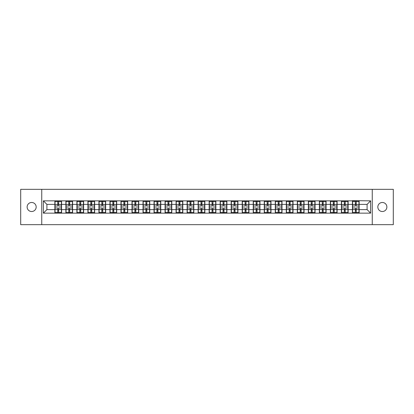 <?xml version="1.0" encoding="UTF-8"?>
<svg xmlns="http://www.w3.org/2000/svg" width="414" height="414" viewBox="0 0 414 414"><rect width="100%" height="100%" fill="white"/><g stroke="black" fill="none" stroke-linecap="round" stroke-linejoin="round"><path stroke-width="0.62" d="M382.35 211.523A4.523 4.523 0 0 1 377.827 207A4.523 4.523 0 0 1 382.35 202.477A4.523 4.523 0 0 1 386.873 207A4.523 4.523 0 0 1 382.35 211.523M31.65 211.523A4.523 4.523 0 0 1 27.127 207A4.523 4.523 0 0 1 31.65 202.477A4.523 4.523 0 0 1 36.173 207A4.523 4.523 0 0 1 31.65 211.523M372.248 224.662L393.3 224.662L393.3 189.338L372.248 189.338L372.248 224.662L41.752 224.662L41.752 189.338L20.7 189.338L20.7 224.662L41.752 224.662M372.248 189.338L41.752 189.338M367.089 209.613L367.089 204.387L359.14 204.387L359.14 209.613L367.089 209.613L370.623 213.148L370.623 200.852L352.428 200.64L352.428 204.387L348.122 204.387L348.122 209.613L352.428 209.613L352.428 204.387M370.623 213.148L43.377 213.148L43.377 200.852L54.86 200.852L54.86 204.387L46.911 204.387L46.911 209.613L54.86 209.613L54.86 204.387M352.428 200.852L54.86 200.852M352.428 209.613L352.428 213.148M348.122 209.613L348.122 213.148M348.122 200.852L348.122 204.387M337.099 209.613L341.41 209.613L341.41 204.387L337.099 204.387L337.099 213.148M341.41 209.613L341.41 213.148M341.41 200.852L341.41 204.387M337.099 200.852L337.099 204.387M326.077 209.613L330.388 209.613L330.388 204.387L326.077 204.387L326.077 213.148M330.388 209.613L330.388 213.148M330.388 200.852L330.388 204.387M326.077 200.852L326.077 204.387M315.059 209.613L319.365 209.613L319.365 204.387L315.059 204.387L315.059 213.148M319.365 209.613L319.365 213.148M319.365 200.852L319.365 204.387M315.059 200.852L315.059 204.387M304.036 209.613L308.347 209.613L308.347 204.387L304.036 204.387L304.036 213.148M308.347 209.613L308.347 213.148M308.347 200.852L308.347 204.387M304.036 200.852L304.036 204.387M293.014 209.613L297.324 209.613L297.324 204.387L293.014 204.387L293.014 213.148M297.324 209.613L297.324 213.148M297.324 200.852L297.324 204.387M293.014 200.852L293.014 204.387M281.991 209.613L286.302 209.613L286.302 204.387L281.991 204.387L281.991 213.148M286.302 209.613L286.302 213.148M286.302 200.852L286.302 204.387M281.991 200.852L281.991 204.387M270.973 209.613L275.284 209.613L275.284 204.387L270.973 204.387L270.973 213.148M275.284 209.613L275.284 213.148M275.284 200.852L275.284 204.387M270.973 200.852L270.973 204.387M259.951 209.613L264.261 209.613L264.261 204.387L259.951 204.387L259.951 213.148M264.261 209.613L264.261 213.148M264.261 200.852L264.261 204.387M259.951 200.852L259.951 204.387M248.928 209.613L253.239 209.613L253.239 204.387L248.928 204.387L248.928 213.148M253.239 209.613L253.239 213.148M253.239 200.852L253.239 204.387M248.928 200.852L248.928 204.387M237.91 209.613L242.216 209.613L242.216 204.387L237.91 204.387L237.91 213.148M242.216 209.613L242.216 213.148M242.216 200.852L242.216 204.387M237.91 200.852L237.91 204.387M226.888 209.613L231.198 209.613L231.198 204.387L226.888 204.387L226.888 213.148M231.198 209.613L231.198 213.148M231.198 200.852L231.198 204.387M226.888 200.852L226.888 204.387M215.865 209.613L220.176 209.613L220.176 204.387L215.865 204.387L215.865 213.148M220.176 209.613L220.176 213.148M220.176 200.852L220.176 204.387M215.865 200.852L215.865 204.387M204.847 209.613L209.153 209.613L209.153 204.387L204.847 204.387L204.847 213.148M209.153 209.613L209.153 213.148M209.153 200.852L209.153 204.387M204.847 200.852L204.847 204.387M193.824 209.613L198.135 209.613L198.135 204.387L193.824 204.387L193.824 213.148M198.135 209.613L198.135 213.148M198.135 200.852L198.135 204.387M193.824 200.852L193.824 204.387M182.802 209.613L187.112 209.613L187.112 204.387L182.802 204.387L182.802 213.148M187.112 209.613L187.112 213.148M187.112 200.852L187.112 204.387M182.802 200.852L182.802 204.387M171.784 209.613L176.09 209.613L176.09 204.387L171.784 204.387L171.784 213.148M176.09 209.613L176.09 213.148M176.09 200.852L176.09 204.387M171.784 200.852L171.784 204.387M160.761 209.613L165.072 209.613L165.072 204.387L160.761 204.387L160.761 213.148M165.072 209.613L165.072 213.148M165.072 200.852L165.072 204.387M160.761 200.852L160.761 204.387M149.739 209.613L154.049 209.613L154.049 204.387L149.739 204.387L149.739 213.148M154.049 209.613L154.049 213.148M154.049 200.852L154.049 204.387M149.739 200.852L149.739 204.387M138.716 209.613L143.027 209.613L143.027 204.387L138.716 204.387L138.716 213.148M143.027 209.613L143.027 213.148M143.027 200.852L143.027 204.387M138.716 200.852L138.716 204.387M127.698 209.613L132.009 209.613L132.009 204.387L127.698 204.387L127.698 213.148M132.009 209.613L132.009 213.148M132.009 200.852L132.009 204.387M127.698 200.852L127.698 204.387M116.676 209.613L120.986 209.613L120.986 204.387L116.676 204.387L116.676 213.148M120.986 209.613L120.986 213.148M120.986 200.852L120.986 204.387M116.676 200.852L116.676 204.387M105.653 209.613L109.964 209.613L109.964 204.387L105.653 204.387L105.653 213.148M109.964 209.613L109.964 213.148M109.964 200.852L109.964 204.387M105.653 200.852L105.653 204.387M94.635 209.613L98.941 209.613L98.941 204.387L94.635 204.387L94.635 213.148M98.941 209.613L98.941 213.148M98.941 200.852L98.941 204.387M94.635 200.852L94.635 204.387M83.612 209.613L87.923 209.613L87.923 204.387L83.612 204.387L83.612 213.148M87.923 209.613L87.923 213.148M87.923 200.852L87.923 204.387M83.612 200.852L83.612 204.387M72.59 209.613L76.9 209.613L76.9 204.387L72.59 204.387L72.59 213.148M76.9 209.613L76.9 213.148M76.9 200.852L76.9 204.387M72.59 200.852L72.59 204.387M61.572 209.613L65.878 209.613L65.878 204.387L61.572 204.387L61.572 213.148M65.878 209.613L65.878 213.148M65.878 200.852L65.878 204.387M61.572 200.852L61.572 204.387M54.86 209.613L54.86 213.148M46.911 209.613L43.377 213.148M43.377 200.852L46.911 204.387M359.14 209.613L359.14 213.148M359.14 200.852L359.14 204.387M370.623 200.852L367.089 204.387M55.036 204.495L57.753 204.495L57.753 200.816L55.036 200.816L55.036 207.952L57.753 207.952L57.753 209.505L58.674 209.5L58.674 207.952L61.391 207.952L61.391 200.816L58.674 200.816L58.674 201.592L61.391 201.592M57.753 203.471L58.674 203.471M58.674 201.701L57.753 201.701M55.036 206.048L57.753 206.048L57.753 204.495L58.674 204.5L58.674 206.048L61.391 206.048M55.036 201.592L57.753 201.592M57.753 212.299L58.674 212.299M57.753 210.529L58.674 210.529M55.036 213.184L57.753 213.184L57.753 212.408L55.036 212.408L55.036 213.184M55.036 207.952L55.036 209.505L57.753 209.505L57.753 212.408M55.036 209.505L55.036 212.408M61.391 207.952L61.391 213.184L58.674 213.184L58.674 212.408L61.391 212.408M61.391 209.505L58.674 209.505L58.674 212.408M61.391 204.495L58.674 204.495L58.674 201.592M66.059 204.495L68.776 204.495L68.776 200.816L66.059 200.816L66.059 207.952L68.776 207.952L68.776 209.505L69.697 209.5L69.697 207.952L72.414 207.952L72.414 200.816L69.697 200.816L69.697 201.592L72.414 201.592M68.776 203.471L69.697 203.471M69.697 201.701L68.776 201.701M66.059 206.048L68.776 206.048L68.776 204.495L69.697 204.5L69.697 206.048L72.414 206.048M66.059 201.592L68.776 201.592M68.776 212.299L69.697 212.299M68.776 210.529L69.697 210.529M66.059 213.184L68.776 213.184L68.776 212.408L66.059 212.408L66.059 213.184M66.059 207.952L66.059 209.505L68.776 209.505L68.776 212.408M66.059 209.505L66.059 212.408M72.414 207.952L72.414 213.184L69.697 213.184L69.697 212.408L72.414 212.408M72.414 209.505L69.697 209.505L69.697 212.408M72.414 204.495L69.697 204.495L69.697 201.592M77.076 204.495L79.798 204.495L79.798 200.816L77.076 200.816L77.076 207.952L79.798 207.952L79.798 209.505L80.714 209.5L80.714 207.952L83.437 207.952L83.437 200.816L80.714 200.816L80.714 201.592L83.437 201.592M79.798 203.471L80.714 203.471M80.714 201.701L79.798 201.701M77.076 206.048L79.798 206.048L79.798 204.495L80.714 204.5L80.714 206.048L83.437 206.048M77.076 201.592L79.798 201.592M79.798 212.299L80.714 212.299M79.798 210.529L80.714 210.529M77.076 213.184L79.798 213.184L79.798 212.408L77.076 212.408L77.076 213.184M77.076 207.952L77.076 209.505L79.798 209.505L79.798 212.408M77.076 209.505L77.076 212.408M83.437 207.952L83.437 213.184L80.714 213.184L80.714 212.408L83.437 212.408M83.437 209.505L80.714 209.505L80.714 212.408M83.437 204.495L80.714 204.495L80.714 201.592M88.099 204.495L90.816 204.495L90.816 200.816L88.099 200.816L88.099 207.952L90.816 207.952L90.816 209.505L91.737 209.5L91.737 207.952L94.459 207.952L94.459 200.816L91.737 200.816L91.737 201.592L94.459 201.592M90.816 203.471L91.737 203.471M91.737 201.701L90.816 201.701M88.099 206.048L90.816 206.048L90.816 204.495L91.737 204.5L91.737 206.048L94.459 206.048M88.099 201.592L90.816 201.592M90.816 212.299L91.737 212.299M90.816 210.529L91.737 210.529M88.099 213.184L90.816 213.184L90.816 212.408L88.099 212.408L88.099 213.184M88.099 207.952L88.099 209.505L90.816 209.505L90.816 212.408M88.099 209.505L88.099 212.408M94.459 207.952L94.459 213.184L91.737 213.184L91.737 212.408L94.459 212.408M94.459 209.505L91.737 209.505L91.737 212.408M94.459 204.495L91.737 204.495L91.737 201.592M99.122 204.495L101.839 204.495L101.839 200.816L99.122 200.816L99.122 207.952L101.839 207.952L101.839 209.505L102.76 209.5L102.76 207.952L105.477 207.952L105.477 200.816L102.76 200.816L102.76 201.592L105.477 201.592M101.839 203.471L102.76 203.471M102.76 201.701L101.839 201.701M99.122 206.048L101.839 206.048L101.839 204.495L102.76 204.5L102.76 206.048L105.477 206.048M99.122 201.592L101.839 201.592M101.839 212.299L102.76 212.299M101.839 210.529L102.76 210.529M99.122 213.184L101.839 213.184L101.839 212.408L99.122 212.408L99.122 213.184M99.122 207.952L99.122 209.505L101.839 209.505L101.839 212.408M99.122 209.505L99.122 212.408M105.477 207.952L105.477 213.184L102.76 213.184L102.76 212.408L105.477 212.408M105.477 209.505L102.76 209.505L102.76 212.408M105.477 204.495L102.76 204.495L102.76 201.592M110.14 204.495L112.862 204.495L112.862 200.816L110.14 200.816L110.14 207.952L112.862 207.952L112.862 209.505L113.778 209.5L113.778 207.952L116.5 207.952L116.5 200.816L113.778 200.816L113.778 201.592L116.5 201.592M112.862 203.471L113.778 203.471M113.778 201.701L112.862 201.701M110.14 206.048L112.862 206.048L112.862 204.495L113.778 204.5L113.778 206.048L116.5 206.048M110.14 201.592L112.862 201.592M112.862 212.299L113.778 212.299M112.862 210.529L113.778 210.529M110.14 213.184L112.862 213.184L112.862 212.408L110.14 212.408L110.14 213.184M110.14 207.952L110.14 209.505L112.862 209.505L112.862 212.408M110.14 209.505L110.14 212.408M116.5 207.952L116.5 213.184L113.778 213.184L113.778 212.408L116.5 212.408M116.5 209.505L113.778 209.505L113.778 212.408M116.5 204.495L113.778 204.495L113.778 201.592M121.162 204.495L123.884 204.495L123.884 200.816L121.162 200.816L121.162 207.952L123.884 207.952L123.884 209.505L124.8 209.5L124.8 207.952L127.522 207.952L127.522 200.816L124.8 200.816L124.8 201.592L127.522 201.592M123.884 203.471L124.8 203.471M124.8 201.701L123.884 201.701M121.162 206.048L123.884 206.048L123.884 204.495L124.8 204.5L124.8 206.048L127.522 206.048M121.162 201.592L123.884 201.592M123.884 212.299L124.8 212.299M123.884 210.529L124.8 210.529M121.162 213.184L123.884 213.184L123.884 212.408L121.162 212.408L121.162 213.184M121.162 207.952L121.162 209.505L123.884 209.505L123.884 212.408M121.162 209.505L121.162 212.408M127.522 207.952L127.522 213.184L124.8 213.184L124.8 212.408L127.522 212.408M127.522 209.505L124.8 209.505L124.8 212.408M127.522 204.495L124.8 204.495L124.8 201.592M132.185 204.495L134.902 204.495L134.902 200.816L132.185 200.816L132.185 207.952L134.902 207.952L134.902 209.505L135.823 209.5L135.823 207.952L138.54 207.952L138.54 200.816L135.823 200.816L135.823 201.592L138.54 201.592M134.902 203.471L135.823 203.471M135.823 201.701L134.902 201.701M132.185 206.048L134.902 206.048L134.902 204.495L135.823 204.5L135.823 206.048L138.54 206.048M132.185 201.592L134.902 201.592M134.902 212.299L135.823 212.299M134.902 210.529L135.823 210.529M132.185 213.184L134.902 213.184L134.902 212.408L132.185 212.408L132.185 213.184M132.185 207.952L132.185 209.505L134.902 209.505L134.902 212.408M132.185 209.505L132.185 212.408M138.54 207.952L138.54 213.184L135.823 213.184L135.823 212.408L138.54 212.408M138.54 209.505L135.823 209.505L135.823 212.408M138.54 204.495L135.823 204.495L135.823 201.592M143.203 204.495L145.925 204.495L145.925 200.816L143.203 200.816L143.203 207.952L145.925 207.952L145.925 209.505L146.841 209.5L146.841 207.952L149.563 207.952L149.563 200.816L146.841 200.816L146.841 201.592L149.563 201.592M145.925 203.471L146.841 203.471M146.841 201.701L145.925 201.701M143.203 206.048L145.925 206.048L145.925 204.495L146.841 204.5L146.841 206.048L149.563 206.048M143.203 201.592L145.925 201.592M145.925 212.299L146.841 212.299M145.925 210.529L146.841 210.529M143.203 213.184L145.925 213.184L145.925 212.408L143.203 212.408L143.203 213.184M143.203 207.952L143.203 209.505L145.925 209.505L145.925 212.408M143.203 209.505L143.203 212.408M149.563 207.952L149.563 213.184L146.841 213.184L146.841 212.408L149.563 212.408M149.563 209.505L146.841 209.505L146.841 212.408M149.563 204.495L146.841 204.495L146.841 201.592M154.225 204.495L156.947 204.495L156.947 200.816L154.225 200.816L154.225 207.952L156.947 207.952L156.947 209.505L157.863 209.5L157.863 207.952L160.585 207.952L160.585 200.816L157.863 200.816L157.863 201.592L160.585 201.592M156.947 203.471L157.863 203.471M157.863 201.701L156.947 201.701M154.225 206.048L156.947 206.048L156.947 204.495L157.863 204.5L157.863 206.048L160.585 206.048M154.225 201.592L156.947 201.592M156.947 212.299L157.863 212.299M156.947 210.529L157.863 210.529M154.225 213.184L156.947 213.184L156.947 212.408L154.225 212.408L154.225 213.184M154.225 207.952L154.225 209.505L156.947 209.505L156.947 212.408M154.225 209.505L154.225 212.408M160.585 207.952L160.585 213.184L157.863 213.184L157.863 212.408L160.585 212.408M160.585 209.505L157.863 209.505L157.863 212.408M160.585 204.495L157.863 204.495L157.863 201.592M165.248 204.495L167.965 204.495L167.965 200.816L165.248 200.816L165.248 207.952L167.965 207.952L167.965 209.505L168.886 209.5L168.886 207.952L171.603 207.952L171.603 200.816L168.886 200.816L168.886 201.592L171.603 201.592M167.965 203.471L168.886 203.471M168.886 201.701L167.965 201.701M165.248 206.048L167.965 206.048L167.965 204.495L168.886 204.5L168.886 206.048L171.603 206.048M165.248 201.592L167.965 201.592M167.965 212.299L168.886 212.299M167.965 210.529L168.886 210.529M165.248 213.184L167.965 213.184L167.965 212.408L165.248 212.408L165.248 213.184M165.248 207.952L165.248 209.505L167.965 209.505L167.965 212.408M165.248 209.505L165.248 212.408M171.603 207.952L171.603 213.184L168.886 213.184L168.886 212.408L171.603 212.408M171.603 209.505L168.886 209.505L168.886 212.408M171.603 204.495L168.886 204.495L168.886 201.592M176.266 204.495L178.988 204.495L178.988 200.816L176.266 200.816L176.266 207.952L178.988 207.952L178.988 209.505L179.909 209.5L179.909 207.952L182.626 207.952L182.626 200.816L179.909 200.816L179.909 201.592L182.626 201.592M178.988 203.471L179.909 203.471M179.909 201.701L178.988 201.701M176.266 206.048L178.988 206.048L178.988 204.495L179.909 204.5L179.909 206.048L182.626 206.048M176.266 201.592L178.988 201.592M178.988 212.299L179.909 212.299M178.988 210.529L179.909 210.529M176.266 213.184L178.988 213.184L178.988 212.408L176.266 212.408L176.266 213.184M176.266 207.952L176.266 209.505L178.988 209.505L178.988 212.408M176.266 209.505L176.266 212.408M182.626 207.952L182.626 213.184L179.909 213.184L179.909 212.408L182.626 212.408M182.626 209.505L179.909 209.505L179.909 212.408M182.626 204.495L179.909 204.495L179.909 201.592M187.288 204.495L190.01 204.495L190.01 200.816L187.288 200.816L187.288 207.952L190.01 207.952L190.01 209.505L190.926 209.5L190.926 207.952L193.648 207.952L193.648 200.816L190.926 200.816L190.926 201.592L193.648 201.592M190.01 203.471L190.926 203.471M190.926 201.701L190.01 201.701M187.288 206.048L190.01 206.048L190.01 204.495L190.926 204.5L190.926 206.048L193.648 206.048M187.288 201.592L190.01 201.592M190.01 212.299L190.926 212.299M190.01 210.529L190.926 210.529M187.288 213.184L190.01 213.184L190.01 212.408L187.288 212.408L187.288 213.184M187.288 207.952L187.288 209.505L190.01 209.505L190.01 212.408M187.288 209.505L187.288 212.408M193.648 207.952L193.648 213.184L190.926 213.184L190.926 212.408L193.648 212.408M193.648 209.505L190.926 209.505L190.926 212.408M193.648 204.495L190.926 204.495L190.926 201.592M198.311 204.495L201.028 204.495L201.028 200.816L198.311 200.816L198.311 207.952L201.028 207.952L201.028 209.505L201.949 209.5L201.949 207.952L204.666 207.952L204.666 200.816L201.949 200.816L201.949 201.592L204.666 201.592M201.028 203.471L201.949 203.471M201.949 201.701L201.028 201.701M198.311 206.048L201.028 206.048L201.028 204.495L201.949 204.5L201.949 206.048L204.666 206.048M198.311 201.592L201.028 201.592M201.028 212.299L201.949 212.299M201.028 210.529L201.949 210.529M198.311 213.184L201.028 213.184L201.028 212.408L198.311 212.408L198.311 213.184M198.311 207.952L198.311 209.505L201.028 209.505L201.028 212.408M198.311 209.505L198.311 212.408M204.666 207.952L204.666 213.184L201.949 213.184L201.949 212.408L204.666 212.408M204.666 209.505L201.949 209.505L201.949 212.408M204.666 204.495L201.949 204.495L201.949 201.592M209.334 204.495L212.051 204.495L212.051 200.816L209.334 200.816L209.334 207.952L212.051 207.952L212.051 209.505L212.972 209.5L212.972 207.952L215.689 207.952L215.689 200.816L212.972 200.816L212.972 201.592L215.689 201.592M212.051 203.471L212.972 203.471M212.972 201.701L212.051 201.701M209.334 206.048L212.051 206.048L212.051 204.495L212.972 204.5L212.972 206.048L215.689 206.048M209.334 201.592L212.051 201.592M212.051 212.299L212.972 212.299M212.051 210.529L212.972 210.529M209.334 213.184L212.051 213.184L212.051 212.408L209.334 212.408L209.334 213.184M209.334 207.952L209.334 209.505L212.051 209.505L212.051 212.408M209.334 209.505L209.334 212.408M215.689 207.952L215.689 213.184L212.972 213.184L212.972 212.408L215.689 212.408M215.689 209.505L212.972 209.505L212.972 212.408M215.689 204.495L212.972 204.495L212.972 201.592M220.351 204.495L223.074 204.495L223.074 200.816L220.351 200.816L220.351 207.952L223.074 207.952L223.074 209.505L223.99 209.5L223.99 207.952L226.712 207.952L226.712 200.816L223.99 200.816L223.99 201.592L226.712 201.592M223.074 203.471L223.99 203.471M223.99 201.701L223.074 201.701M220.351 206.048L223.074 206.048L223.074 204.495L223.99 204.5L223.99 206.048L226.712 206.048M220.351 201.592L223.074 201.592M223.074 212.299L223.99 212.299M223.074 210.529L223.99 210.529M220.351 213.184L223.074 213.184L223.074 212.408L220.351 212.408L220.351 213.184M220.351 207.952L220.351 209.505L223.074 209.505L223.074 212.408M220.351 209.505L220.351 212.408M226.712 207.952L226.712 213.184L223.99 213.184L223.99 212.408L226.712 212.408M226.712 209.505L223.99 209.505L223.99 212.408M226.712 204.495L223.99 204.495L223.99 201.592M231.374 204.495L234.091 204.495L234.091 200.816L231.374 200.816L231.374 207.952L234.091 207.952L234.091 209.505L235.012 209.5L235.012 207.952L237.734 207.952L237.734 200.816L235.012 200.816L235.012 201.592L237.734 201.592M234.091 203.471L235.012 203.471M235.012 201.701L234.091 201.701M231.374 206.048L234.091 206.048L234.091 204.495L235.012 204.5L235.012 206.048L237.734 206.048M231.374 201.592L234.091 201.592M234.091 212.299L235.012 212.299M234.091 210.529L235.012 210.529M231.374 213.184L234.091 213.184L234.091 212.408L231.374 212.408L231.374 213.184M231.374 207.952L231.374 209.505L234.091 209.505L234.091 212.408M231.374 209.505L231.374 212.408M237.734 207.952L237.734 213.184L235.012 213.184L235.012 212.408L237.734 212.408M237.734 209.505L235.012 209.505L235.012 212.408M237.734 204.495L235.012 204.495L235.012 201.592M242.397 204.495L245.114 204.495L245.114 200.816L242.397 200.816L242.397 207.952L245.114 207.952L245.114 209.505L246.035 209.5L246.035 207.952L248.752 207.952L248.752 200.816L246.035 200.816L246.035 201.592L248.752 201.592M245.114 203.471L246.035 203.471M246.035 201.701L245.114 201.701M242.397 206.048L245.114 206.048L245.114 204.495L246.035 204.5L246.035 206.048L248.752 206.048M242.397 201.592L245.114 201.592M245.114 212.299L246.035 212.299M245.114 210.529L246.035 210.529M242.397 213.184L245.114 213.184L245.114 212.408L242.397 212.408L242.397 213.184M242.397 207.952L242.397 209.505L245.114 209.505L245.114 212.408M242.397 209.505L242.397 212.408M248.752 207.952L248.752 213.184L246.035 213.184L246.035 212.408L248.752 212.408M248.752 209.505L246.035 209.505L246.035 212.408M248.752 204.495L246.035 204.495L246.035 201.592M253.415 204.495L256.137 204.495L256.137 200.816L253.415 200.816L253.415 207.952L256.137 207.952L256.137 209.505L257.053 209.5L257.053 207.952L259.775 207.952L259.775 200.816L257.053 200.816L257.053 201.592L259.775 201.592M256.137 203.471L257.053 203.471M257.053 201.701L256.137 201.701M253.415 206.048L256.137 206.048L256.137 204.495L257.053 204.5L257.053 206.048L259.775 206.048M253.415 201.592L256.137 201.592M256.137 212.299L257.053 212.299M256.137 210.529L257.053 210.529M253.415 213.184L256.137 213.184L256.137 212.408L253.415 212.408L253.415 213.184M253.415 207.952L253.415 209.505L256.137 209.505L256.137 212.408M253.415 209.505L253.415 212.408M259.775 207.952L259.775 213.184L257.053 213.184L257.053 212.408L259.775 212.408M259.775 209.505L257.053 209.505L257.053 212.408M259.775 204.495L257.053 204.495L257.053 201.592M264.437 204.495L267.159 204.495L267.159 200.816L264.437 200.816L264.437 207.952L267.159 207.952L267.159 209.505L268.075 209.5L268.075 207.952L270.797 207.952L270.797 200.816L268.075 200.816L268.075 201.592L270.797 201.592M267.159 203.471L268.075 203.471M268.075 201.701L267.159 201.701M264.437 206.048L267.159 206.048L267.159 204.495L268.075 204.5L268.075 206.048L270.797 206.048M264.437 201.592L267.159 201.592M267.159 212.299L268.075 212.299M267.159 210.529L268.075 210.529M264.437 213.184L267.159 213.184L267.159 212.408L264.437 212.408L264.437 213.184M264.437 207.952L264.437 209.505L267.159 209.505L267.159 212.408M264.437 209.505L264.437 212.408M270.797 207.952L270.797 213.184L268.075 213.184L268.075 212.408L270.797 212.408M270.797 209.505L268.075 209.505L268.075 212.408M270.797 204.495L268.075 204.495L268.075 201.592M275.46 204.495L278.177 204.495L278.177 200.816L275.46 200.816L275.46 207.952L278.177 207.952L278.177 209.505L279.098 209.5L279.098 207.952L281.815 207.952L281.815 200.816L279.098 200.816L279.098 201.592L281.815 201.592M278.177 203.471L279.098 203.471M279.098 201.701L278.177 201.701M275.46 206.048L278.177 206.048L278.177 204.495L279.098 204.5L279.098 206.048L281.815 206.048M275.46 201.592L278.177 201.592M278.177 212.299L279.098 212.299M278.177 210.529L279.098 210.529M275.46 213.184L278.177 213.184L278.177 212.408L275.46 212.408L275.46 213.184M275.46 207.952L275.46 209.505L278.177 209.505L278.177 212.408M275.46 209.505L275.46 212.408M281.815 207.952L281.815 213.184L279.098 213.184L279.098 212.408L281.815 212.408M281.815 209.505L279.098 209.505L279.098 212.408M281.815 204.495L279.098 204.495L279.098 201.592M286.478 204.495L289.2 204.495L289.2 200.816L286.478 200.816L286.478 207.952L289.2 207.952L289.2 209.505L290.116 209.5L290.116 207.952L292.838 207.952L292.838 200.816L290.116 200.816L290.116 201.592L292.838 201.592M289.2 203.471L290.116 203.471M290.116 201.701L289.2 201.701M286.478 206.048L289.2 206.048L289.2 204.495L290.116 204.5L290.116 206.048L292.838 206.048M286.478 201.592L289.2 201.592M289.2 212.299L290.116 212.299M289.2 210.529L290.116 210.529M286.478 213.184L289.2 213.184L289.2 212.408L286.478 212.408L286.478 213.184M286.478 207.952L286.478 209.505L289.2 209.505L289.2 212.408M286.478 209.505L286.478 212.408M292.838 207.952L292.838 213.184L290.116 213.184L290.116 212.408L292.838 212.408M292.838 209.505L290.116 209.505L290.116 212.408M292.838 204.495L290.116 204.495L290.116 201.592M297.5 204.495L300.222 204.495L300.222 200.816L297.5 200.816L297.5 207.952L300.222 207.952L300.222 209.505L301.138 209.5L301.138 207.952L303.86 207.952L303.86 200.816L301.138 200.816L301.138 201.592L303.86 201.592M300.222 203.471L301.138 203.471M301.138 201.701L300.222 201.701M297.5 206.048L300.222 206.048L300.222 204.495L301.138 204.5L301.138 206.048L303.86 206.048M297.5 201.592L300.222 201.592M300.222 212.299L301.138 212.299M300.222 210.529L301.138 210.529M297.5 213.184L300.222 213.184L300.222 212.408L297.5 212.408L297.5 213.184M297.5 207.952L297.5 209.505L300.222 209.505L300.222 212.408M297.5 209.505L297.5 212.408M303.86 207.952L303.86 213.184L301.138 213.184L301.138 212.408L303.86 212.408M303.86 209.505L301.138 209.505L301.138 212.408M303.86 204.495L301.138 204.495L301.138 201.592M308.523 204.495L311.24 204.495L311.24 200.816L308.523 200.816L308.523 207.952L311.24 207.952L311.24 209.505L312.161 209.5L312.161 207.952L314.878 207.952L314.878 200.816L312.161 200.816L312.161 201.592L314.878 201.592M311.24 203.471L312.161 203.471M312.161 201.701L311.24 201.701M308.523 206.048L311.24 206.048L311.24 204.495L312.161 204.5L312.161 206.048L314.878 206.048M308.523 201.592L311.24 201.592M311.24 212.299L312.161 212.299M311.24 210.529L312.161 210.529M308.523 213.184L311.24 213.184L311.24 212.408L308.523 212.408L308.523 213.184M308.523 207.952L308.523 209.505L311.24 209.505L311.24 212.408M308.523 209.505L308.523 212.408M314.878 207.952L314.878 213.184L312.161 213.184L312.161 212.408L314.878 212.408M314.878 209.505L312.161 209.505L312.161 212.408M314.878 204.495L312.161 204.495L312.161 201.592M319.541 204.495L322.263 204.495L322.263 200.816L319.541 200.816L319.541 207.952L322.263 207.952L322.263 209.505L323.184 209.5L323.184 207.952L325.901 207.952L325.901 200.816L323.184 200.816L323.184 201.592L325.901 201.592M322.263 203.471L323.184 203.471M323.184 201.701L322.263 201.701M319.541 206.048L322.263 206.048L322.263 204.495L323.184 204.5L323.184 206.048L325.901 206.048M319.541 201.592L322.263 201.592M322.263 212.299L323.184 212.299M322.263 210.529L323.184 210.529M319.541 213.184L322.263 213.184L322.263 212.408L319.541 212.408L319.541 213.184M319.541 207.952L319.541 209.505L322.263 209.505L322.263 212.408M319.541 209.505L319.541 212.408M325.901 207.952L325.901 213.184L323.184 213.184L323.184 212.408L325.901 212.408M325.901 209.505L323.184 209.505L323.184 212.408M325.901 204.495L323.184 204.495L323.184 201.592M330.563 204.495L333.286 204.495L333.286 200.816L330.563 200.816L330.563 207.952L333.286 207.952L333.286 209.505L334.201 209.5L334.201 207.952L336.924 207.952L336.924 200.816L334.201 200.816L334.201 201.592L336.924 201.592M333.286 203.471L334.201 203.471M334.201 201.701L333.286 201.701M330.563 206.048L333.286 206.048L333.286 204.495L334.201 204.5L334.201 206.048L336.924 206.048M330.563 201.592L333.286 201.592M333.286 212.299L334.201 212.299M333.286 210.529L334.201 210.529M330.563 213.184L333.286 213.184L333.286 212.408L330.563 212.408L330.563 213.184M330.563 207.952L330.563 209.505L333.286 209.505L333.286 212.408M330.563 209.505L330.563 212.408M336.924 207.952L336.924 213.184L334.201 213.184L334.201 212.408L336.924 212.408M336.924 209.505L334.201 209.505L334.201 212.408M336.924 204.495L334.201 204.495L334.201 201.592M341.586 204.495L344.303 204.495L344.303 200.816L341.586 200.816L341.586 207.952L344.303 207.952L344.303 209.505L345.224 209.5L345.224 207.952L347.941 207.952L347.941 200.816L345.224 200.816L345.224 201.592L347.941 201.592M344.303 203.471L345.224 203.471M345.224 201.701L344.303 201.701M341.586 206.048L344.303 206.048L344.303 204.495L345.224 204.5L345.224 206.048L347.941 206.048M341.586 201.592L344.303 201.592M344.303 212.299L345.224 212.299M344.303 210.529L345.224 210.529M341.586 213.184L344.303 213.184L344.303 212.408L341.586 212.408L341.586 213.184M341.586 207.952L341.586 209.505L344.303 209.505L344.303 212.408M341.586 209.505L341.586 212.408M347.941 207.952L347.941 213.184L345.224 213.184L345.224 212.408L347.941 212.408M347.941 209.505L345.224 209.505L345.224 212.408M347.941 204.495L345.224 204.495L345.224 201.592M352.609 204.495L355.326 204.495L355.326 200.816L352.609 200.816L352.609 207.952L355.326 207.952L355.326 209.505L356.247 209.5L356.247 207.952L358.964 207.952L358.964 200.816L356.247 200.816L356.247 201.592L358.964 201.592M355.326 203.471L356.247 203.471M356.247 201.701L355.326 201.701M352.609 206.048L355.326 206.048L355.326 204.495L356.247 204.5L356.247 206.048L358.964 206.048M352.609 201.592L355.326 201.592M355.326 212.299L356.247 212.299M355.326 210.529L356.247 210.529M352.609 213.184L355.326 213.184L355.326 212.408L352.609 212.408L352.609 213.184M352.609 207.952L352.609 209.505L355.326 209.505L355.326 212.408M352.609 209.505L352.609 212.408M358.964 207.952L358.964 213.184L356.247 213.184L356.247 212.408L358.964 212.408M358.964 209.505L356.247 209.505L356.247 212.408M358.964 204.495L356.247 204.495L356.247 201.592"/></g></svg>
